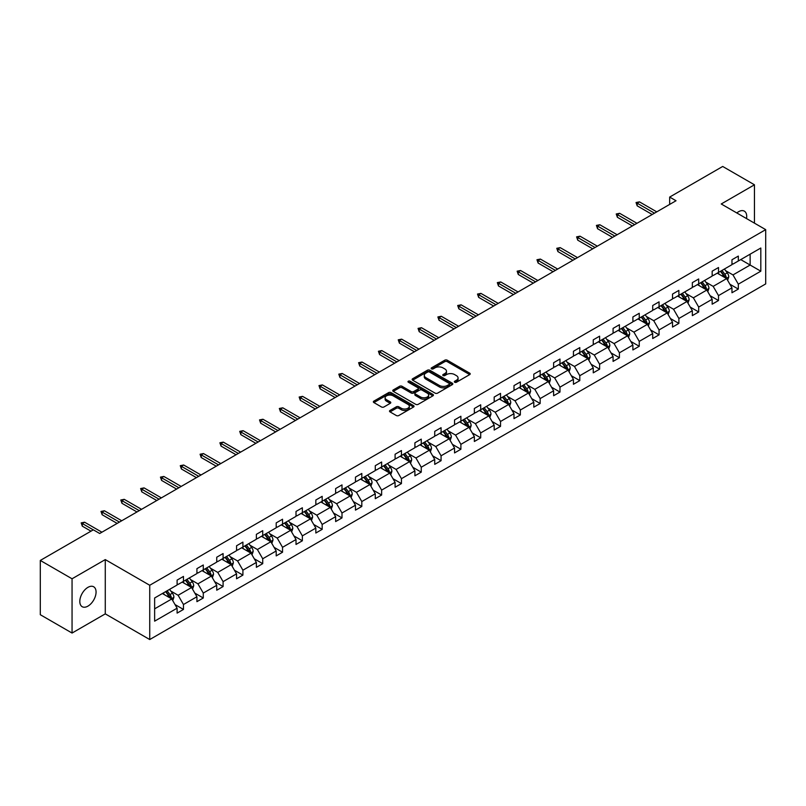 <?xml version="1.0" encoding="UTF-8"?>
<svg xmlns="http://www.w3.org/2000/svg" width="806" height="806" viewBox="0 0 806 806"><rect width="100%" height="100%" fill="white"/><g stroke="black" fill="none" stroke-linecap="round" stroke-linejoin="round"><path stroke-width="1.21" d="M454.705 382.245A1.239 0.715 0 0 0 456.448 382.245L469.697 374.599A1.763 1.018 0 0 0 470.21 373.883A1.763 1.018 0 0 0 469.697 373.158L447.259 360.201A1.763 1.018 0 0 0 444.761 360.201L431.512 367.848A1.239 0.715 0 0 0 431.15 368.352A1.239 0.715 0 0 0 431.512 368.856A1.239 0.715 0 0 0 433.255 368.856L434.968 367.868A5.642 3.254 0 0 1 442.957 367.868L444.821 368.947A5.642 3.254 0 0 1 446.474 371.254A5.642 3.254 0 0 1 444.821 373.551L443.109 374.548A1.239 0.715 0 0 0 442.746 375.052A1.239 0.715 0 0 0 443.109 375.556A1.239 0.715 0 0 0 444.852 375.556L446.564 374.558A5.642 3.254 0 0 1 454.554 374.558L456.418 375.646A5.642 3.254 0 0 1 458.07 377.943A5.642 3.254 0 0 1 456.418 380.251L454.705 381.238A1.239 0.715 0 0 0 454.342 381.742A1.239 0.715 0 0 0 454.705 382.245L454.705 381.238M87.935 606.132A11.496 6.639 120 0 0 95.451 595.997A11.496 6.639 120 0 0 93.687 586.788A11.496 6.639 120 0 0 87.935 587.352A11.496 6.639 120 0 0 80.429 597.488A11.496 6.639 120 0 0 82.192 606.706A11.496 6.639 120 0 0 87.935 606.132M746.517 218.567A11.496 6.639 120 0 0 744.331 211.142A11.496 6.639 120 0 0 738.578 211.716A11.496 6.639 120 0 0 736.805 212.965M390.023 410.445A1.763 1.018 0 0 0 389.51 411.171A1.763 1.018 0 0 0 390.023 411.886L396.32 415.523A1.763 1.018 0 0 0 398.809 415.523L413.528 407.03A1.763 1.018 0 0 0 414.042 406.305A1.763 1.018 0 0 0 413.528 405.589L391.081 392.633A1.763 1.018 0 0 0 388.593 392.633L373.873 401.126A1.763 1.018 0 0 0 373.359 401.841A1.763 1.018 0 0 0 373.873 402.567L381.48 406.959A1.763 1.018 0 0 0 383.978 406.959L390.275 403.322A1.763 1.018 0 0 0 390.789 402.597A1.763 1.018 0 0 0 390.275 401.882L386.497 399.705A4.715 2.72 0 0 1 385.117 397.781A4.715 2.72 0 0 1 388.029 395.262A4.715 2.72 0 0 1 393.167 395.857L407.947 404.38A4.715 2.72 0 0 1 409.327 406.305A4.715 2.72 0 0 1 406.415 408.823A4.715 2.72 0 0 1 401.277 408.239L398.809 406.808A1.763 1.018 0 0 0 396.32 406.808L390.023 410.445L390.023 411.886M105.274 559.596L72.056 578.779L40.3 560.442L40.3 614.716L72.056 633.053L105.274 613.87L149.735 639.541L149.735 585.267L105.274 559.596L105.274 613.87M754.456 223.151L754.456 184.796L721.239 203.978L765.7 229.639L149.735 585.267M754.456 184.796L722.7 166.459L669.665 197.077L669.665 204.412M40.3 560.442L93.335 529.824L99.682 533.491L676.022 200.744L669.665 197.077M435.099 393.137A1.763 1.018 0 0 0 437.587 393.137L452.307 384.643A1.763 1.018 0 0 0 452.821 383.918A1.763 1.018 0 0 0 452.307 383.203L429.86 370.246A1.763 1.018 0 0 0 427.371 370.246L412.652 378.739A1.763 1.018 0 0 0 412.138 379.455A1.763 1.018 0 0 0 412.652 380.18L435.099 393.137M408.844 382.518A1.239 0.715 0 0 1 410.093 382.689L410.093 381.218L432.913 394.396A1.763 1.018 0 0 1 433.437 395.111A1.763 1.018 0 0 1 432.913 395.837L418.203 404.33A1.763 1.018 0 0 1 415.705 404.33L393.268 391.373L399.564 387.767L399.564 386.296L393.268 389.933A1.763 1.018 0 0 0 392.744 390.648A1.763 1.018 0 0 0 393.268 391.373L393.268 389.933M399.564 387.767A1.763 1.018 0 0 1 402.053 387.767L402.053 386.296A1.763 1.018 0 0 0 399.564 386.296M402.053 386.296L411.161 391.555A1.763 1.018 0 0 0 413.649 391.555L417.83 389.137A1.763 1.018 0 0 0 418.344 388.421A1.763 1.018 0 0 0 417.83 387.696L408.35 382.225A1.239 0.715 0 0 1 407.987 381.722A1.239 0.715 0 0 1 408.753 381.067A1.239 0.715 0 0 1 410.093 381.218M72.056 578.779L72.056 633.053M154.631 597.992L177.108 585.015L177.108 580.098L183.466 576.431L183.466 581.348L196.926 573.57L196.926 568.653L203.283 564.986L203.283 569.902L216.743 562.125L216.743 557.218L223.091 553.551L223.091 558.457L236.561 550.689L236.561 545.773L242.908 542.106L242.908 547.022L256.379 539.244L256.379 534.338L262.726 530.67L262.726 535.577L276.196 527.809L276.196 522.893L282.543 519.225L282.543 524.142L296.014 516.364L296.014 511.447L302.361 507.78L302.361 512.697L315.831 504.919L315.831 500.012L322.178 496.345L322.178 501.261L335.639 493.484L335.639 488.567L341.996 484.9L341.996 489.816L355.456 482.038L355.456 477.132L361.813 473.465L361.813 478.371L375.274 470.603L375.274 465.687L381.631 462.019L381.631 466.936L395.091 459.158L395.091 454.241L401.448 450.574L401.448 455.491L414.909 447.723L414.909 442.806L421.256 439.139L421.256 444.056L434.726 436.278L434.726 431.361L441.073 427.694L441.073 432.61L454.544 424.833L454.544 419.926L460.891 416.259L460.891 421.165L474.361 413.397L474.361 408.481L480.708 404.814L480.708 409.73L494.179 401.952L494.179 397.046L500.526 393.378L500.526 398.285L513.996 390.517L513.996 385.6L520.344 381.933L520.344 386.85L533.804 379.072L533.804 374.155L540.161 370.488L540.161 375.405L553.621 367.637L553.621 362.72L559.979 359.053L559.979 363.969L573.439 356.192L573.439 351.275L579.796 347.608L579.796 352.524L593.256 344.746L593.256 339.84L599.614 336.173L599.614 341.079L613.074 333.311L613.074 328.395L619.421 324.727L619.421 329.644L632.891 321.866L632.891 316.949L639.239 313.282L639.239 318.199L652.709 310.431L652.709 305.514L659.056 301.847L659.056 306.764L672.526 298.986L672.526 294.069L678.874 290.402L678.874 295.318L692.344 287.541L692.344 282.634L698.691 278.967L698.691 283.873L712.161 276.105L712.161 271.189L718.509 267.521L718.509 272.438L731.969 264.66L731.969 259.754L738.326 256.086L738.326 260.993L760.814 248.016L760.814 271.189L738.326 284.175L738.326 289.082L731.969 292.749L731.969 287.843L718.509 295.611L718.509 300.527L712.161 304.194L712.161 299.278L698.691 307.056L698.691 311.972L692.344 315.63L692.344 310.723L678.874 318.491L678.874 323.408L672.526 327.075L672.526 322.158L659.056 329.936L659.056 334.853L652.709 338.52L652.709 333.603L639.239 341.381L639.239 346.288L632.891 349.955L632.891 345.039L619.421 352.816L619.421 357.733L613.074 361.4L613.074 356.484L599.614 364.262L599.614 369.168L593.256 372.835L593.256 367.929L579.796 375.697L579.796 380.613L573.439 384.281L573.439 379.364L559.979 387.142L559.979 392.059L553.621 395.726L553.621 390.809L540.161 398.577L540.161 403.494L533.804 407.161L533.804 402.244L520.344 410.022L520.344 414.939L513.996 418.606L513.996 413.69L500.526 421.467L500.526 426.374L494.179 430.041L494.179 425.135L480.708 432.903L480.708 437.819L474.361 441.487L474.361 436.57L460.891 444.348L460.891 449.254L454.544 452.922L454.544 448.015L441.073 455.783L441.073 460.7L434.726 464.367L434.726 459.45L421.256 467.228L421.256 472.145L414.909 475.812L414.909 470.895L401.448 478.673L401.448 483.58L395.091 487.247L395.091 482.331L381.631 490.108L381.631 495.025L375.274 498.692L375.274 493.776L361.813 501.554L361.813 506.46L355.456 510.127L355.456 505.221L341.996 512.989L341.996 517.905L335.639 521.573L335.639 516.656L322.178 524.434L322.178 529.351L315.831 533.018L315.831 528.101L302.361 535.869L302.361 540.786L296.014 544.453L296.014 539.536L282.543 547.314L282.543 552.231L276.196 555.898L276.196 550.982L262.726 558.76L262.726 563.666L256.379 567.333L256.379 562.427L242.908 570.195L242.908 575.111L236.561 578.779L236.561 573.862L223.091 581.64L223.091 586.546L216.743 590.214L216.743 585.307L203.283 593.075L203.283 597.992L196.926 601.659L196.926 596.742L183.466 604.52L183.466 609.437L177.108 613.104L177.108 608.187L154.631 621.164L154.631 597.992M149.735 639.541L765.7 283.914L765.7 229.639M182.196 582.073L191.596 587.503L178.126 595.281L170.771 591.03M178.126 595.281L183.466 604.52M191.596 587.503L196.926 596.742M177.108 583.836L178.126 584.421L183.466 581.348M202.004 570.638L211.404 576.058L197.944 583.836L190.589 579.595M197.944 583.836L203.283 593.075M211.404 576.058L216.743 585.307M196.926 572.401L197.944 572.985L203.283 569.902M221.821 559.193L231.221 564.623L217.761 572.401L210.406 568.149M217.761 572.401L223.091 581.64M231.221 564.623L236.561 573.862M216.743 560.956L217.761 561.54L223.091 558.457M241.639 547.758L251.039 553.178L237.579 560.956L230.224 556.714M237.579 560.956L242.908 570.195M251.039 553.178L256.379 562.427M236.561 549.511L237.579 550.105L242.908 547.022M261.456 536.312L270.856 541.743L257.396 549.511L250.041 545.269M257.396 549.511L262.726 558.76M270.856 541.743L276.196 550.982M256.379 538.076L257.396 538.66L262.726 535.577M281.274 524.867L290.674 530.298L277.214 538.076L269.859 533.824M277.214 538.076L282.543 547.314M290.674 530.298L296.014 539.536M276.196 526.63L277.214 527.215L282.543 524.142M301.091 513.432L310.491 518.863L297.021 526.63L289.676 522.389M297.021 526.63L302.361 535.869M310.491 518.863L315.831 528.101M296.014 515.195L297.021 515.78L302.361 512.697M320.909 501.987L330.309 507.417L316.839 515.195L309.494 510.944M316.839 515.195L322.178 524.434M330.309 507.417L335.639 516.656M315.831 503.75L316.839 504.334L322.178 501.261M340.726 490.552L350.126 495.972L336.656 503.75L329.311 499.508M336.656 503.75L341.996 512.989M350.126 495.972L355.456 505.221M335.639 492.305L336.656 492.899L341.996 489.816M360.544 479.107L369.944 484.537L356.474 492.305L349.119 488.063M356.474 492.305L361.813 501.554M369.944 484.537L375.274 493.776M355.456 480.87L356.474 481.454L361.813 478.371M380.361 467.671L389.761 473.092L376.291 480.87L368.936 476.628M376.291 480.87L381.631 490.108M389.761 473.092L395.091 482.331M375.274 469.424L376.291 470.019L381.631 466.936M400.169 456.226L409.569 461.657L396.109 469.424L388.754 465.183M396.109 469.424L401.448 478.673M409.569 461.657L414.909 470.895M395.091 457.989L396.109 458.574L401.448 455.491M419.986 444.781L429.386 450.211L415.926 457.989L408.571 453.738M415.926 457.989L421.256 467.228M429.386 450.211L434.726 459.45M414.909 446.544L415.926 447.129L421.256 444.056M439.804 433.346L449.204 438.776L435.744 446.544L428.389 442.303M435.744 446.544L441.073 455.783M449.204 438.776L454.544 448.015M434.726 435.109L435.744 435.693L441.073 432.61M459.622 421.901L469.021 427.331L455.561 435.109L448.207 430.857M455.561 435.109L460.891 444.348M469.021 427.331L474.361 436.57M454.544 423.664L455.561 424.248L460.891 421.165M479.439 410.466L488.839 415.886L475.379 423.664L468.024 419.422M475.379 423.664L480.708 432.903M488.839 415.886L494.179 425.135M474.361 412.219L475.379 412.813L480.708 409.73M499.257 399.02L508.657 404.451L495.196 412.219L487.842 407.977M495.196 412.219L500.526 421.467M508.657 404.451L513.996 413.69M494.179 400.784L495.196 401.368L500.526 398.285M519.074 387.585L528.474 393.006L515.004 400.784L507.659 396.532M515.004 400.784L520.344 410.022M528.474 393.006L533.804 402.244M513.996 389.338L515.004 389.923L520.344 386.85M538.892 376.14L548.292 381.57L534.821 389.338L527.477 385.097M534.821 389.338L540.161 398.577M548.292 381.57L553.621 390.809M533.804 377.903L534.821 378.488L540.161 375.405M558.709 364.695L568.109 370.125L554.639 377.903L547.284 373.652M554.639 377.903L559.979 387.142M568.109 370.125L573.439 379.364M553.621 366.458L554.639 367.042L559.979 363.969M578.527 353.26L587.927 358.68L574.456 366.458L567.102 362.216M574.456 366.458L579.796 375.697M587.927 358.68L593.256 367.929M573.439 355.013L574.456 355.607L579.796 352.524M598.334 341.815L607.744 347.245L594.274 355.013L586.919 350.771M594.274 355.013L599.614 364.262M607.744 347.245L613.074 356.484M593.256 343.578L594.274 344.162L599.614 341.079M618.152 330.379L627.552 335.8L614.091 343.578L606.737 339.336M614.091 343.578L619.421 352.816M627.552 335.8L632.891 345.039M613.074 332.132L614.091 332.727L619.421 329.644M637.969 318.934L647.369 324.365L633.909 332.132L626.554 327.891M633.909 332.132L639.239 341.381M647.369 324.365L652.709 333.603M632.891 320.697L633.909 321.282L639.239 318.199M657.787 307.489L667.187 312.919L653.726 320.697L646.372 316.446M653.726 320.697L659.056 329.936M667.187 312.919L672.526 322.158M652.709 309.252L653.726 309.836L659.056 306.764M677.604 296.054L687.004 301.484L673.544 309.252L666.189 305.011M673.544 309.252L678.874 318.491M687.004 301.484L692.344 310.723M672.526 297.817L673.544 298.401L678.874 295.318M697.422 284.609L706.822 290.039L693.362 297.817L686.007 293.565M693.362 297.817L698.691 307.056M706.822 290.039L712.161 299.278M692.344 286.372L693.362 286.956L698.691 283.873M717.239 273.174L726.639 278.594L713.169 286.372L705.824 282.13M713.169 286.372L718.509 295.611M726.639 278.594L731.969 287.843M712.161 274.927L713.169 275.521L718.509 272.438M740.734 259.603L750.134 265.033L732.986 274.927L725.642 270.685M732.986 274.927L738.326 284.175M760.814 271.189L750.134 265.033L750.134 254.172L760.814 248.016M731.969 263.491L732.986 264.076L738.326 260.993M154.631 608.842L171.779 598.949L162.379 593.518M171.779 598.949L177.108 608.187M729.873 284.206L738.326 289.082M710.066 295.651L718.509 300.527M690.248 307.086L698.691 311.972M670.431 318.531L678.874 323.408M650.613 329.976L659.056 334.853M630.796 341.412L639.239 346.288M610.978 352.857L619.421 357.733M591.161 364.292L599.614 369.168M571.343 375.737L579.796 380.613M551.526 387.182L559.979 392.059M531.708 398.617L540.161 403.494M511.901 410.063L520.344 414.939M492.083 421.498L500.526 426.374M472.266 432.943L480.708 437.819M452.448 444.378L460.891 449.254M432.631 455.823L441.073 460.7M412.813 467.268L421.256 472.145M392.996 478.704L401.448 483.58M373.178 490.149L381.631 495.025M353.36 501.584L361.813 506.46M333.543 513.029L341.996 517.905M313.725 524.464L322.178 529.351M293.918 535.909L302.361 540.786M274.1 547.355L282.543 552.231M254.283 558.79L262.726 563.666M234.465 570.235L242.908 575.111M214.648 581.67L223.091 586.546M194.83 593.115L203.283 597.992M175.013 604.56L183.466 609.437M455.199 382.417L456.418 381.722A5.642 3.254 0 0 0 458.07 379.414L458.07 377.943M446.474 371.254L446.474 372.715A5.642 3.254 0 0 1 444.821 375.022L443.602 375.727M469.697 373.158L469.697 374.599L447.259 361.672A1.763 1.018 0 0 0 444.761 361.672L432.006 369.027M452.277 384.653L429.86 371.707A1.763 1.018 0 0 0 427.371 371.707L412.682 380.19L412.652 378.739M449.184 384.422A1.239 0.715 0 0 0 449.547 383.918A1.239 0.715 0 0 0 449.184 383.414L429.487 372.04A1.239 0.715 0 0 0 427.744 372.04L425.931 373.087A5.642 3.254 0 0 0 424.278 375.395A5.642 3.254 0 0 0 425.931 377.692L439.401 385.47A5.642 3.254 0 0 0 447.38 385.47L449.184 384.422L449.184 385.893A1.239 0.715 0 0 0 449.547 385.389L449.547 383.918M424.278 375.395L424.278 376.855A5.642 3.254 0 0 0 425.931 379.163L425.931 377.692M449.184 385.893L447.38 386.94A5.642 3.254 0 0 1 439.401 386.94L425.931 379.163M402.053 387.767L411.161 393.016A1.763 1.018 0 0 0 413.649 393.016L417.83 390.608A1.763 1.018 0 0 0 418.344 389.882L418.344 388.421M410.093 382.689L432.893 395.847M420.601 397.005A4.715 2.72 0 0 0 425.739 397.6A4.715 2.72 0 0 0 428.651 395.081A4.715 2.72 0 0 0 427.271 393.157L422.072 390.144A1.763 1.018 0 0 0 419.573 390.144L415.392 392.562A1.763 1.018 0 0 0 414.878 393.278A1.763 1.018 0 0 0 415.392 394.003L420.601 397.005L420.601 398.476A4.715 2.72 0 0 0 425.739 399.061A4.715 2.72 0 0 0 428.651 396.542L428.651 395.081M414.878 393.278L414.878 394.749A1.763 1.018 0 0 0 415.392 395.464L415.392 394.003M420.601 398.476L415.392 395.464M409.327 406.305L409.327 407.776A4.715 2.72 0 0 1 406.415 410.294A4.715 2.72 0 0 1 401.277 409.7L398.809 408.279A1.763 1.018 0 0 0 396.32 408.279L390.044 411.906M385.117 397.781L385.117 399.242A4.715 2.72 0 0 0 386.497 401.166L386.497 399.705M390.245 403.332L386.497 401.166M413.528 405.589L413.528 407.03L391.081 394.094A1.763 1.018 0 0 0 388.593 394.094L373.903 402.577M727.606 280.266L728.775 276.891A4.765 2.75 -120 0 0 727.254 272.841L724.403 269.033M719.284 274.352L718.045 272.7M725.934 278.191L726.206 277.103A4.765 2.75 -120 0 0 724.836 274.231L721.985 270.433M720.796 271.118L723.929 275.309A2.428 1.4 60 0 1 724.372 276.045L726.206 277.103M720.463 271.31L723.314 275.118A4.765 2.75 60 0 1 724.503 277.365M654.482 213.177L637.183 203.193L637.183 205.832L636.045 202.528L637.183 203.193L639.47 201.873L656.769 211.857M637.183 205.832L652.195 214.497M636.045 202.528L639.47 201.873M707.789 291.712L708.958 288.336A4.765 2.75 -120 0 0 707.436 284.286L704.585 280.478M699.467 285.798L698.238 284.145M706.116 289.636L706.388 288.538A4.765 2.75 -120 0 0 705.018 285.677L702.167 281.868M700.978 282.553L704.122 286.745A2.428 1.4 60 0 1 704.555 287.48L706.388 288.538M700.646 282.745L703.497 286.553A4.765 2.75 60 0 1 704.686 288.8M687.971 303.157L689.14 299.782A4.765 2.75 -120 0 0 687.619 295.721L684.768 291.913M679.649 297.233L678.42 295.58M686.299 301.071L686.571 299.983A4.765 2.75 -120 0 0 685.211 297.122L682.35 293.313M681.161 293.999L684.304 298.19A2.428 1.4 60 0 1 684.737 298.925L686.571 299.983M680.828 294.19L683.679 297.998A4.765 2.75 60 0 1 684.868 300.245M634.665 224.622L617.366 214.628L617.366 217.267L616.227 213.973L617.366 214.628L619.653 213.308L636.952 223.302M617.366 217.267L632.388 225.942M616.227 213.973L619.653 213.308M614.857 236.057L597.548 226.073L597.548 228.713L596.41 225.408L597.548 226.073L599.835 224.753L617.144 234.737M597.548 228.713L612.57 237.377M596.41 225.408L599.835 224.753M668.154 314.592L669.323 311.217A4.765 2.75 -120 0 0 667.801 307.167L664.95 303.358M659.832 308.678L658.603 307.026M666.481 312.516L666.753 311.418A4.765 2.75 -120 0 0 665.393 308.557L662.542 304.749M661.343 305.444L664.487 309.635A2.428 1.4 60 0 1 664.92 310.37L666.753 311.418M661.011 305.635L663.862 309.444A4.765 2.75 60 0 1 665.051 311.69M595.04 247.502L577.731 237.508L577.731 240.158L576.592 236.853L577.731 237.508L580.018 236.188L597.327 246.183M577.731 240.158L592.753 248.822M576.592 236.853L580.018 236.188M648.336 326.037L649.505 322.662A4.765 2.75 -120 0 0 647.984 318.602L645.132 314.803M640.024 320.113L638.785 318.471M646.674 323.952L646.936 322.863A4.765 2.75 -120 0 0 645.576 320.002L642.725 316.194M641.526 316.879L644.669 321.07A2.428 1.4 60 0 1 645.112 321.806L646.936 322.863M641.193 317.07L644.044 320.879A4.765 2.75 60 0 1 645.233 323.125M575.222 258.938L557.923 248.953L557.923 251.593L556.775 248.298L557.923 248.953L560.2 247.633L577.509 257.618M557.923 251.593L572.935 260.267M556.775 248.298L560.2 247.633M628.519 337.472L629.688 334.097A4.765 2.75 -120 0 0 628.166 330.047L625.315 326.239M620.207 331.558L618.968 329.906M626.856 335.397L627.118 334.309A4.765 2.75 -120 0 0 625.758 331.437L622.907 327.629M621.708 328.324L624.852 332.515A2.428 1.4 60 0 1 625.295 333.251L627.118 334.309M621.376 328.516L624.237 332.324A4.765 2.75 60 0 1 625.416 334.571M555.405 270.383L538.106 260.398L538.106 263.038L536.957 259.734L538.106 260.398L540.393 259.079L557.692 269.063M538.106 263.038L553.118 271.703M536.957 259.734L540.393 259.079M608.701 348.917L609.87 345.542A4.765 2.75 -120 0 0 608.349 341.492L605.497 337.684M600.389 343.003L599.15 341.351M607.039 346.842L607.301 345.744A4.765 2.75 -120 0 0 605.941 342.882L603.09 339.074M601.891 339.759L605.034 343.95A2.428 1.4 60 0 1 605.477 344.686L607.301 345.744M601.568 339.951L604.419 343.759A4.765 2.75 60 0 1 605.598 346.006M535.587 281.828L518.288 271.834L518.288 274.473L517.14 271.179L518.288 271.834L520.575 270.514L537.874 280.508M518.288 274.473L533.3 283.148M517.14 271.179L520.575 270.514M588.884 360.353L590.052 356.987A4.765 2.75 -120 0 0 588.541 352.927L585.69 349.119M580.572 354.439L579.333 352.786M587.221 358.277L587.483 357.189A4.765 2.75 -120 0 0 586.123 354.318L583.272 350.519M582.083 351.204L585.216 355.396A2.428 1.4 60 0 1 585.66 356.131L587.483 357.189M581.751 351.396L584.602 355.204A4.765 2.75 60 0 1 585.781 357.451M515.769 293.263L498.471 283.279L498.471 285.918L497.322 282.614L498.471 283.279L500.758 281.959L518.057 291.943M498.471 285.918L513.482 294.583M497.322 282.614L500.758 281.959M569.076 371.798L570.235 368.423A4.765 2.75 -120 0 0 568.724 364.372L565.872 360.564M560.754 365.884L559.515 364.231M567.404 369.722L567.666 368.624A4.765 2.75 -120 0 0 566.306 365.763L563.454 361.954M562.266 362.65L565.399 366.831A2.428 1.4 60 0 1 565.842 367.576L567.666 368.624M561.933 362.841L564.784 366.639A4.765 2.75 60 0 1 565.973 368.896M495.952 304.708L478.653 294.714L478.653 297.354L477.505 294.059L478.653 294.714L480.94 293.394L498.239 303.388M478.653 297.354L493.665 306.028M477.505 294.059L480.94 293.394M549.259 383.243L550.427 379.868A4.765 2.75 -120 0 0 548.906 375.808L546.055 371.999M540.937 377.319L539.698 375.667M547.586 381.157L547.848 380.069A4.765 2.75 -120 0 0 546.488 377.208L543.637 373.4M542.448 374.085L545.581 378.276A2.428 1.4 60 0 1 546.025 379.011L547.848 380.069M542.116 374.276L544.967 378.085A4.765 2.75 60 0 1 546.156 380.331M476.134 316.143L458.836 306.159L458.836 308.799L457.697 305.494L458.836 306.159L461.123 304.839L478.421 314.824M458.836 308.799L473.847 317.463M457.697 305.494L461.123 304.839M529.441 394.678L530.61 391.303A4.765 2.75 -120 0 0 529.089 387.253L526.237 383.444M521.119 388.764L519.88 387.112M527.769 392.603L528.041 391.504A4.765 2.75 -120 0 0 526.671 388.643L523.819 384.835M522.631 385.53L525.764 389.721A2.428 1.4 60 0 1 526.207 390.457L528.041 391.504M522.298 385.721L525.149 389.53A4.765 2.75 60 0 1 526.338 391.776M456.317 327.589L439.018 317.604L439.018 320.244L437.88 316.939L439.018 317.604L441.305 316.274L458.604 326.269M439.018 320.244L454.03 328.908M437.88 316.939L441.305 316.274M509.624 406.123L510.792 402.748A4.765 2.75 -120 0 0 509.271 398.698L506.42 394.89M501.302 400.199L500.063 398.557M507.951 404.038L508.223 402.95A4.765 2.75 -120 0 0 506.853 400.088L504.002 396.28M502.813 396.965L505.956 401.156A2.428 1.4 60 0 1 506.39 401.892L508.223 402.95M502.481 397.156L505.332 400.965A4.765 2.75 60 0 1 506.521 403.212M436.499 339.034L419.201 329.039L419.201 331.679L418.062 328.385L419.201 329.039L421.488 327.72L438.786 337.714M419.201 331.679L434.212 340.354M418.062 328.385L421.488 327.72M489.806 417.558L490.975 414.183A4.765 2.75 -120 0 0 489.454 410.133L486.602 406.325M481.484 411.644L480.255 409.992M488.134 415.483L488.406 414.395A4.765 2.75 -120 0 0 487.046 411.523L484.184 407.725M482.995 408.41L486.139 412.601A2.428 1.4 60 0 1 486.572 413.337L488.406 414.395M482.663 408.602L485.514 412.41A4.765 2.75 60 0 1 486.703 414.657M416.692 350.469L399.383 340.485L399.383 343.124L398.245 339.82L399.383 340.485L401.67 339.165L418.969 349.149M399.383 343.124L414.405 351.789M398.245 339.82L401.67 339.165M469.989 429.004L471.157 425.628A4.765 2.75 -120 0 0 469.636 421.578L466.785 417.77M461.667 423.09L460.438 421.437M468.316 426.928L468.588 425.83A4.765 2.75 -120 0 0 467.228 422.969L464.377 419.16M463.178 419.845L466.321 424.037A2.428 1.4 60 0 1 466.755 424.772L468.588 425.83M462.846 420.037L465.697 423.845A4.765 2.75 60 0 1 466.886 426.092M396.874 361.914L379.566 351.92L379.566 354.559L378.427 351.265L379.566 351.92L381.853 350.6L399.161 360.594M379.566 354.559L394.587 363.234M378.427 351.265L381.853 350.6M450.171 440.439L451.34 437.074A4.765 2.75 -120 0 0 449.819 433.013L446.967 429.205M441.859 434.525L440.62 432.872M448.509 438.363L448.771 437.275A4.765 2.75 -120 0 0 447.411 434.414L444.559 430.606M443.36 431.291L446.504 435.482A2.428 1.4 60 0 1 446.947 436.217L448.771 437.275M443.028 431.482L445.879 435.29A4.765 2.75 60 0 1 447.068 437.537M377.057 373.349L359.748 363.365L359.748 366.005L358.61 362.7L359.748 363.365L362.035 362.045L379.344 372.029M359.748 366.005L374.77 374.669M358.61 362.7L362.035 362.045M430.354 451.884L431.522 448.509A4.765 2.75 -120 0 0 430.001 444.459L427.15 440.65M422.042 445.97L420.803 444.318M428.691 449.808L428.953 448.71A4.765 2.75 -120 0 0 427.593 445.849L424.742 442.041M423.543 442.736L426.686 446.917A2.428 1.4 60 0 1 427.13 447.662L428.953 448.71M423.21 442.927L426.072 446.726A4.765 2.75 60 0 1 427.251 448.982M357.239 384.794L339.941 374.8L339.941 377.44L338.792 374.145L339.941 374.8L342.228 373.48L359.526 383.475M339.941 377.44L354.952 386.114M338.792 374.145L342.228 373.48M410.536 463.329L411.705 459.954A4.765 2.75 -120 0 0 410.183 455.894L407.332 452.095M402.224 457.405L400.985 455.763M408.874 461.244L409.136 460.155A4.765 2.75 -120 0 0 407.776 457.294L404.924 453.486M403.725 454.171L406.869 458.362A2.428 1.4 60 0 1 407.312 459.098L409.136 460.155M403.403 454.362L406.254 458.171A4.765 2.75 60 0 1 407.433 460.417M337.422 396.23L320.123 386.245L320.123 388.885L318.975 385.58L320.123 386.245L322.41 384.925L339.709 394.91M320.123 388.885L335.135 397.549M318.975 385.58L322.41 384.925M390.719 474.764L391.887 471.389A4.765 2.75 -120 0 0 390.376 467.339L387.515 463.531M382.407 468.85L381.167 467.198M389.056 472.689L389.318 471.601A4.765 2.75 -120 0 0 387.958 468.729L385.107 464.921M383.918 465.616L387.051 469.807A2.428 1.4 60 0 1 387.495 470.543L389.318 471.601M383.585 465.808L386.437 469.616A4.765 2.75 60 0 1 387.615 471.863M317.604 407.675L300.306 397.69L300.306 400.33L299.157 397.026L300.306 397.69L302.593 396.371L319.891 406.355M300.306 400.33L315.317 408.995M299.157 397.026L302.593 396.371M370.911 486.209L372.07 482.834A4.765 2.75 -120 0 0 370.559 478.784L367.707 474.976M362.589 480.295L361.35 478.643M369.239 484.134L369.501 483.036A4.765 2.75 -120 0 0 368.14 480.175L365.289 476.366M364.1 477.051L367.234 481.242A2.428 1.4 60 0 1 367.677 481.978L369.501 483.036M363.768 477.243L366.619 481.051A4.765 2.75 60 0 1 367.808 483.298M297.787 419.12L280.488 409.126L280.488 411.765L279.339 408.471L280.488 409.126L282.775 407.806L300.074 417.8M280.488 411.765L295.5 420.44M279.339 408.471L282.775 407.806M351.094 497.645L352.262 494.28A4.765 2.75 -120 0 0 350.741 490.219L347.89 486.411M342.772 491.731L341.532 490.078M349.421 495.569L349.683 494.481A4.765 2.75 -120 0 0 348.323 491.61L345.472 487.811M344.283 488.496L347.416 492.688A2.428 1.4 60 0 1 347.86 493.423L349.683 494.481M343.95 488.688L346.802 492.496A4.765 2.75 60 0 1 347.99 494.743M277.969 430.555L260.67 420.571L260.67 423.21L259.522 419.906L260.67 420.571L262.958 419.251L280.256 429.235M260.67 423.21L275.682 431.875M259.522 419.906L262.958 419.251M331.276 509.09L332.445 505.715A4.765 2.75 -120 0 0 330.923 501.664L328.072 497.856M322.954 503.176L321.715 501.523M329.604 507.014L329.876 505.916A4.765 2.75 -120 0 0 328.505 503.055L325.654 499.246M324.465 499.942L327.599 504.123A2.428 1.4 60 0 1 328.042 504.868L329.876 505.916M324.133 500.133L326.984 503.931A4.765 2.75 60 0 1 328.173 506.188M258.152 442L240.853 432.006L240.853 434.646L239.714 431.351L240.853 432.006L243.14 430.686L260.439 440.68M240.853 434.646L255.865 443.32M239.714 431.351L243.14 430.686M311.459 520.535L312.627 517.16A4.765 2.75 -120 0 0 311.106 513.1L308.255 509.291M303.137 514.611L301.897 512.959M309.786 518.449L310.058 517.361A4.765 2.75 -120 0 0 308.688 514.5L305.837 510.692M304.648 511.377L307.781 515.568A2.428 1.4 60 0 1 308.224 516.303L310.058 517.361M304.315 511.568L307.167 515.377A4.765 2.75 60 0 1 308.355 517.623M238.334 453.435L221.035 443.451L221.035 446.091L219.897 442.786L221.035 443.451L223.322 442.131L240.621 452.116M221.035 446.091L236.047 454.755M219.897 442.786L223.322 442.131M291.641 531.97L292.81 528.595A4.765 2.75 -120 0 0 291.288 524.545L288.437 520.736M283.319 526.056L282.09 524.404M289.969 529.895L290.241 528.796A4.765 2.75 -120 0 0 288.87 525.935L286.019 522.127M284.83 522.822L287.974 527.013A2.428 1.4 60 0 1 288.407 527.749L290.241 528.796M284.498 523.013L287.349 526.822A4.765 2.75 60 0 1 288.538 529.068M218.527 464.881L201.218 454.886L201.218 457.536L200.079 454.231L201.218 454.886L203.505 453.566L220.804 463.561M201.218 457.536L216.24 466.2M200.079 454.231L203.505 453.566M271.824 543.415L272.992 540.04A4.765 2.75 -120 0 0 271.471 535.98L268.62 532.182M263.502 537.491L262.272 535.849M270.151 541.33L270.423 540.242A4.765 2.75 -120 0 0 269.063 537.38L266.212 533.572M265.013 534.257L268.156 538.448A2.428 1.4 60 0 1 268.589 539.184L270.423 540.242M264.68 534.449L267.532 538.257A4.765 2.75 60 0 1 268.72 540.504M198.709 476.326L181.4 466.331L181.4 468.971L180.262 465.677L181.4 466.331L183.687 465.012L200.996 474.996M181.4 468.971L196.422 477.646M180.262 465.677L183.687 465.012M252.006 554.85L253.175 551.475A4.765 2.75 -120 0 0 251.653 547.425L248.802 543.617M243.684 548.936L242.455 547.284M250.334 552.775L250.606 551.687A4.765 2.75 -120 0 0 249.245 548.815L246.394 545.007M245.195 545.702L248.339 549.894A2.428 1.4 60 0 1 248.782 550.629L250.606 551.687M244.863 545.894L247.714 549.702A4.765 2.75 60 0 1 248.903 551.949M178.892 487.761L161.583 477.777L161.583 480.416L160.444 477.112L161.583 477.777L163.87 476.457L181.179 486.441M161.583 480.416L176.605 489.081M160.444 477.112L163.87 476.457M232.188 566.296L233.357 562.92A4.765 2.75 -120 0 0 231.836 558.87L228.985 555.062M223.877 560.382L222.637 558.729M230.526 564.22L230.788 563.122A4.765 2.75 -120 0 0 229.428 560.261L226.577 556.452M225.378 557.137L228.521 561.329A2.428 1.4 60 0 1 228.964 562.064L230.788 563.122M225.045 557.329L227.897 561.137A4.765 2.75 60 0 1 229.085 563.384M159.074 499.206L141.775 489.212L141.775 491.851L140.627 488.557L141.775 489.212L144.062 487.892L161.361 497.886M141.775 491.851L156.787 500.526M140.627 488.557L144.062 487.892M212.371 577.731L213.54 574.366A4.765 2.75 -120 0 0 212.018 570.305L209.167 566.497M204.059 571.817L202.82 570.164M210.709 575.655L210.971 574.567A4.765 2.75 -120 0 0 209.61 571.706L206.759 567.898M205.56 568.583L208.704 572.774A2.428 1.4 60 0 1 209.147 573.509L210.971 574.567M205.228 568.774L208.089 572.582A4.765 2.75 60 0 1 209.268 574.829M139.257 510.641L121.958 500.657L121.958 503.297L120.809 499.992L121.958 500.657L124.245 499.337L141.544 509.321M121.958 503.297L136.97 511.961M120.809 499.992L124.245 499.337M192.553 589.176L193.722 585.801A4.765 2.75 -120 0 0 192.211 581.751L189.35 577.942M184.242 583.262L183.002 581.61M190.891 587.1L191.153 586.002A4.765 2.75 -120 0 0 189.793 583.141L186.942 579.333M185.753 580.028L188.886 584.209A2.428 1.4 60 0 1 189.329 584.955L191.153 586.002M185.42 580.219L188.272 584.018A4.765 2.75 60 0 1 189.45 586.274M119.439 522.087L102.14 512.092L102.14 514.732L100.992 511.437L102.14 512.092L104.427 510.772L121.726 520.767M102.14 514.732L117.152 523.406M100.992 511.437L104.427 510.772M172.736 600.621L173.905 597.246A4.765 2.75 -120 0 0 172.393 593.186L169.542 589.388M164.424 594.697L163.185 593.045M171.074 598.536L171.335 597.447A4.765 2.75 -120 0 0 169.975 594.586L167.124 590.778M165.935 591.463L169.069 595.654A2.428 1.4 60 0 1 169.512 596.39L171.335 597.447M165.603 591.654L168.454 595.463A4.765 2.75 60 0 1 169.643 597.709M93.274 529.854L82.323 523.537L82.323 526.177L81.174 522.872L82.323 523.537L84.61 522.217L101.909 532.202M82.323 526.177L90.987 531.174M81.174 522.872L84.61 522.217M456.418 381.722L456.418 380.251M443.109 375.556L443.109 374.548M444.821 375.022L444.821 373.551M431.512 368.856L431.512 367.848M444.761 361.672L444.761 360.201M447.259 361.672L447.259 360.201M427.371 371.707L427.371 370.246M429.86 371.707L429.86 370.246M452.307 384.643L452.307 383.203M439.401 386.94L439.401 385.47M447.38 386.94L447.38 385.47M411.161 393.016L411.161 391.555M413.649 393.016L413.649 391.555M417.83 390.608L417.83 389.137M432.913 395.837L432.913 394.396M396.32 408.279L396.32 406.808M398.809 408.279L398.809 406.808M401.277 409.7L401.277 408.239M390.275 403.322L390.275 401.882M373.873 402.567L373.873 401.126M388.593 394.094L388.593 392.633M391.081 394.094L391.081 392.633M726.297 278.402L728.745 276.992M724.836 274.231L727.254 272.841M721.964 275.894L723.314 275.118M706.479 289.838L708.927 288.427M705.018 285.677L707.436 284.286M702.147 287.339L703.497 286.553M686.662 301.283L689.11 299.872M685.211 297.122L687.619 295.721M682.329 298.784L683.679 297.998M666.844 312.718L669.292 311.307M665.393 308.557L667.801 307.167M662.512 310.219L663.862 309.444M647.027 324.163L649.475 322.753M645.576 320.002L647.984 318.602M642.694 321.665L644.044 320.879M627.209 335.608L629.657 334.198M625.758 331.437L628.166 330.047M622.877 333.1L624.237 332.324M607.392 347.043L609.84 345.633M605.941 342.882L608.349 341.492M603.059 344.545L604.419 343.759M587.584 358.489L590.022 357.078M586.123 354.318L588.541 352.927M583.242 355.98L584.602 355.204M567.767 369.924L570.205 368.513M566.306 365.763L568.724 364.372M563.424 367.425L564.784 366.639M547.949 381.369L550.387 379.958M546.488 377.208L548.906 375.808M543.617 378.87L544.967 378.085M528.132 392.814L530.58 391.394M526.671 388.643L529.089 387.253M523.799 390.305L525.149 389.53M508.314 404.249L510.762 402.839M506.853 400.088L509.271 398.698M503.982 401.751L505.332 400.965M488.496 415.695L490.945 414.284M487.046 411.523L489.454 410.133M484.164 413.186L485.514 412.41M468.679 427.13L471.127 425.719M467.228 422.969L469.636 421.578M464.347 424.631L465.697 423.845M448.861 438.575L451.31 437.164M447.411 434.414L449.819 433.013M444.529 436.066L445.879 435.29M429.044 450.01L431.492 448.599M427.593 445.849L430.001 444.459M424.712 447.511L426.072 446.726M409.226 461.455L411.675 460.045M407.776 457.294L410.183 455.894M404.894 458.957L406.254 458.171M389.419 472.9L391.857 471.48M387.958 468.729L390.376 467.339M385.077 470.392L386.437 469.616M369.601 484.335L372.04 482.925M368.14 480.175L370.559 478.784M365.259 481.837L366.619 481.051M349.784 495.781L352.222 494.37M348.323 491.61L350.741 490.219M345.452 493.272L346.802 492.496M329.966 507.216L332.415 505.805M328.505 503.055L330.923 501.664M325.634 504.717L326.984 503.931M310.149 518.661L312.597 517.25M308.688 514.5L311.106 513.1M305.817 516.162L307.167 515.377M290.331 530.106L292.78 528.686M288.87 525.935L291.288 524.545M285.999 527.598L287.349 526.822M270.514 541.541L272.962 540.131M269.063 537.38L271.471 535.98M266.182 539.043L267.532 538.257M250.696 552.987L253.144 551.576M249.245 548.815L251.653 547.425M246.364 550.478L247.714 549.702M230.879 564.422L233.327 563.011M229.428 560.261L231.836 558.87M226.546 561.923L227.897 561.137M211.061 575.867L213.509 574.456M209.61 571.706L212.018 570.305M206.729 573.358L208.089 572.582M191.254 587.302L193.692 585.891M189.793 583.141L192.211 581.751M186.911 584.803L188.272 584.018M171.436 598.747L173.874 597.337M169.975 594.586L172.393 593.186M167.094 596.249L168.454 595.463"/></g></svg>
